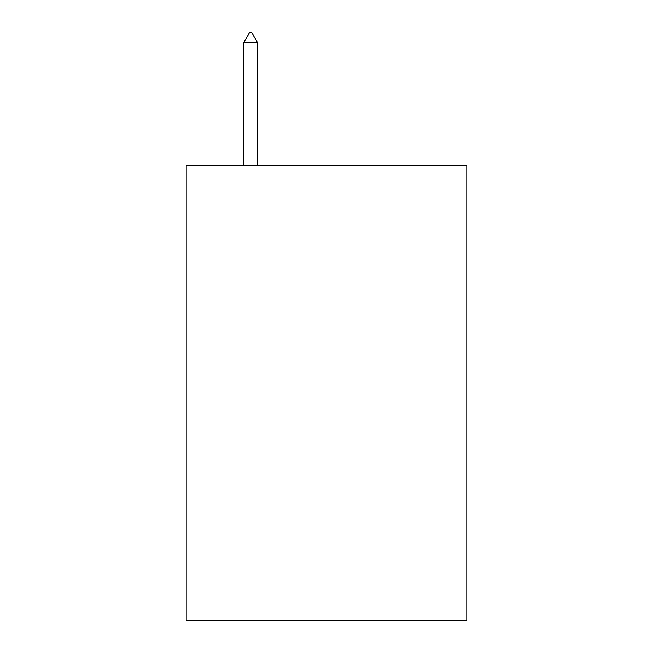 <?xml version="1.0" encoding="UTF-8"?>
<svg xmlns="http://www.w3.org/2000/svg" width="653" height="653" viewBox="0 0 653 653"><rect width="100%" height="100%" fill="white"/><g stroke="black" fill="none" stroke-linecap="round" stroke-linejoin="round"><path stroke-width="0.98" d="M466.789 165.356L466.789 620.35L186.211 620.35L186.211 165.356L466.789 165.356M257.494 42.51L251.805 32.65L249.528 32.65L243.847 42.51L257.494 42.51L257.494 165.356M243.847 42.51L243.847 165.356"/></g></svg>
